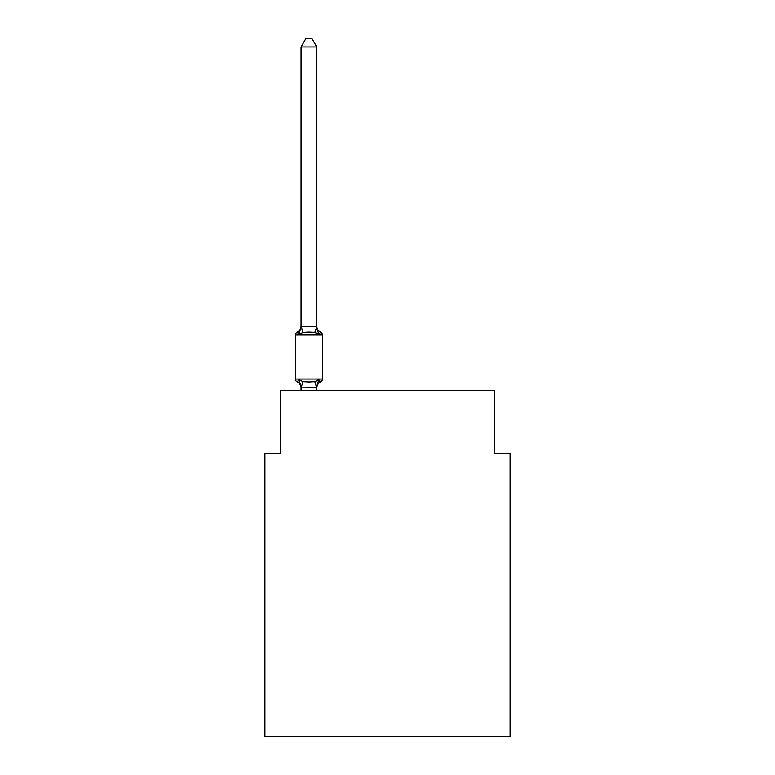 <?xml version="1.0" encoding="UTF-8"?>
<svg xmlns="http://www.w3.org/2000/svg" width="775" height="775" viewBox="0 0 775 775"><rect width="100%" height="100%" fill="white"/><g stroke="black" fill="none" stroke-linecap="round" stroke-linejoin="round"><path stroke-width="1.16" d="M510.086 736.25L510.086 453.356L494.373 453.356L494.373 390.484L280.627 390.484L280.627 453.356L264.914 453.356L264.914 736.25L510.086 736.25M316.772 46.926L301.058 46.926L305.776 38.75L312.054 38.75L316.772 46.926L316.772 326.895L318.738 334.393L320.666 332.184L318.738 334.393L314.815 332.368L308.915 332.058L303.025 332.368L299.092 334.393L297.174 332.184A3.139 3.139 0 0 0 295.401 335.003L322.429 335.003A3.139 3.139 0 0 0 320.666 332.184L318.738 334.393L320.666 332.184A3.139 3.139 0 0 1 322.429 335.003A3.139 3.139 0 0 0 320.666 332.184L318.738 334.393L320.666 332.184A3.139 3.139 0 0 1 322.429 335.003A3.139 3.139 0 0 0 320.666 332.184L318.738 334.393L320.666 332.184A3.139 3.139 0 0 1 322.429 335.003A3.139 3.139 0 0 0 320.666 332.184L318.738 334.393L320.666 332.184A3.139 3.139 0 0 1 322.429 335.003A3.139 3.139 0 0 0 320.666 332.184L318.738 334.393L320.666 332.184A3.139 3.139 0 0 1 322.429 335.003A3.139 3.139 0 0 0 320.666 332.184L318.738 334.393L320.666 332.184A3.139 3.139 0 0 1 322.429 335.003A3.139 3.139 0 0 0 320.666 332.184L318.738 334.393L320.666 332.184A3.139 3.139 0 0 1 322.429 335.003A3.139 3.139 0 0 0 320.666 332.184L318.738 334.393L320.666 332.184A3.139 3.139 0 0 1 322.429 335.003A3.139 3.139 0 0 0 320.666 332.184L318.738 334.393L320.666 332.184A3.139 3.139 0 0 1 322.429 335.003A3.139 3.139 0 0 0 320.666 332.184L318.738 334.393L320.666 332.184A3.139 3.139 0 0 1 322.429 335.003A3.139 3.139 0 0 0 320.666 332.184L318.738 334.393L320.666 332.184A3.139 3.139 0 0 1 322.429 335.003A3.139 3.139 0 0 0 320.666 332.184L318.738 334.393L320.666 332.184A3.139 3.139 0 0 1 322.429 335.003A3.139 3.139 0 0 0 320.666 332.184L318.738 334.393L320.666 332.184A3.139 3.139 0 0 1 322.429 335.003A3.139 3.139 0 0 0 320.666 332.184L318.738 334.393L320.666 332.184A3.139 3.139 0 0 1 322.429 335.003A3.139 3.139 0 0 0 320.666 332.184L318.738 334.393L320.666 332.184A3.139 3.139 0 0 1 322.429 335.003A3.139 3.139 0 0 0 320.666 332.184L318.738 334.393L320.666 332.184A3.139 3.139 0 0 1 322.429 335.003A3.139 3.139 0 0 0 320.666 332.184L318.738 334.393L320.666 332.184A3.139 3.139 0 0 1 322.429 335.003A3.139 3.139 0 0 0 320.666 332.184L318.738 334.393L320.666 332.184A3.139 3.139 0 0 1 322.429 335.003A3.139 3.139 0 0 0 320.666 332.184L318.738 334.393L320.666 332.184A3.139 3.139 0 0 1 322.429 335.003A3.139 3.139 0 0 0 320.666 332.184L318.738 334.393L320.666 332.184A3.139 3.139 0 0 1 322.429 335.003A3.139 3.139 0 0 0 320.666 332.184L318.738 334.393L320.666 332.184A3.139 3.139 0 0 1 322.429 335.003A3.139 3.139 0 0 0 320.666 332.184L318.738 334.393L320.666 332.184A3.139 3.139 0 0 1 322.429 335.003A3.139 3.139 0 0 0 320.666 332.184L318.738 334.393L320.666 332.184A3.139 3.139 0 0 1 322.429 335.003A3.139 3.139 0 0 0 320.666 332.184L318.738 334.393L320.666 332.184A3.139 3.139 0 0 1 322.429 335.003A3.139 3.139 0 0 0 320.666 332.184L318.738 334.393L320.666 332.184A3.139 3.139 0 0 1 322.429 335.003A3.139 3.139 0 0 0 320.666 332.184L318.738 334.393L320.666 332.184A3.139 3.139 0 0 1 322.429 335.003A3.139 3.139 0 0 0 320.666 332.184L318.738 334.393L320.666 332.184A3.139 3.139 0 0 1 322.429 335.003A3.139 3.139 0 0 0 320.666 332.184L318.738 334.393L320.666 332.184A3.139 3.139 0 0 1 322.429 335.003A3.139 3.139 0 0 0 320.666 332.184L318.738 334.393L320.666 332.184A3.139 3.139 0 0 1 322.429 335.003A3.139 3.139 0 0 0 320.666 332.184L318.738 334.393L320.666 332.184A3.139 3.139 0 0 1 322.429 335.003A3.139 3.139 0 0 0 320.666 332.184L318.738 334.393L320.666 332.184A3.139 3.139 0 0 1 322.429 335.003A3.139 3.139 0 0 0 320.666 332.184L318.738 334.393L320.666 332.184A3.139 3.139 0 0 1 322.429 335.003A3.139 3.139 0 0 0 320.666 332.184L318.738 334.393L320.666 332.184A3.139 3.139 0 0 1 322.429 335.003A3.139 3.139 0 0 0 320.666 332.184L318.738 334.393L320.666 332.184A3.139 3.139 0 0 1 322.429 335.003A3.139 3.139 0 0 0 320.666 332.184L318.738 334.393L320.666 332.184A3.139 3.139 0 0 1 322.429 335.003A3.139 3.139 0 0 0 320.666 332.184L318.738 334.393L320.666 332.184A3.139 3.139 0 0 1 322.429 335.003A3.139 3.139 0 0 0 320.666 332.184L318.738 334.393L320.666 332.184A3.139 3.139 0 0 1 322.429 335.003A3.139 3.139 0 0 0 320.666 332.184L318.738 334.393L320.666 332.184A3.139 3.139 0 0 1 322.429 335.003A3.139 3.139 0 0 0 320.666 332.184L318.738 334.393L320.666 332.184A3.139 3.139 0 0 1 322.429 335.003A3.139 3.139 0 0 0 320.666 332.184L318.738 334.393L320.666 332.184A3.139 3.139 0 0 1 322.429 335.003A3.139 3.139 0 0 0 320.666 332.184L318.738 334.393L320.666 332.184A3.139 3.139 0 0 1 322.429 335.003A3.139 3.139 0 0 0 320.666 332.184L318.738 334.393L320.666 332.184A3.139 3.139 0 0 1 322.429 335.003A3.139 3.139 0 0 0 320.666 332.184L318.738 334.393L320.666 332.184A3.139 3.139 0 0 1 322.429 335.003A3.139 3.139 0 0 0 320.666 332.184L318.738 334.393L320.666 332.184A3.139 3.139 0 0 1 322.429 335.003A3.139 3.139 0 0 0 320.666 332.184L318.738 334.393L320.666 332.184A3.139 3.139 0 0 1 322.429 335.003A3.139 3.139 0 0 0 320.666 332.184L318.738 334.393L320.666 332.184A3.139 3.139 0 0 1 322.429 335.003A3.139 3.139 0 0 0 320.666 332.184L318.738 334.393L320.666 332.184A3.139 3.139 0 0 1 322.429 335.003A3.139 3.139 0 0 0 320.666 332.184L318.738 334.393L320.666 332.184A3.139 3.139 0 0 1 322.429 335.003A3.139 3.139 0 0 0 320.666 332.184L318.738 334.393L320.666 332.184A3.139 3.139 0 0 1 322.429 335.003A3.139 3.139 0 0 0 320.666 332.184L318.738 334.393L320.666 332.184A3.139 3.139 0 0 1 322.429 335.003A3.139 3.139 0 0 0 320.666 332.184L318.738 334.393L320.666 332.184A3.139 3.139 0 0 1 322.429 335.003A3.139 3.139 0 0 0 320.666 332.184L318.738 334.393L320.666 332.184A3.139 3.139 0 0 1 322.429 335.003A3.139 3.139 0 0 0 320.666 332.184L318.738 334.393L320.666 332.184A3.139 3.139 0 0 1 322.429 335.003A3.139 3.139 0 0 0 320.666 332.184L318.738 334.393L320.666 332.184A3.139 3.139 0 0 1 322.429 335.003A3.139 3.139 0 0 0 320.666 332.184L318.738 334.393L320.666 332.184A3.139 3.139 0 0 1 322.429 335.003A3.139 3.139 0 0 0 320.666 332.184L318.738 334.393L320.666 332.184A3.139 3.139 0 0 1 322.429 335.003A3.139 3.139 0 0 0 320.666 332.184L318.738 334.393L320.666 332.184A3.139 3.139 0 0 1 322.429 335.003A3.139 3.139 0 0 0 320.666 332.184A3.139 3.139 0 0 1 322.429 335.003L322.429 379.014A3.139 3.139 0 0 1 320.666 381.843L318.738 379.624L320.666 381.843L318.738 379.624L320.666 381.843L318.738 379.624L320.666 381.843L318.738 379.624L320.666 381.843L318.738 379.624L320.666 381.843L318.738 379.624L320.666 381.843L318.738 379.624L320.666 381.843L318.738 379.624L320.666 381.843L318.738 379.624L320.666 381.843L318.738 379.624L320.666 381.843L318.738 379.624L320.666 381.843L318.738 379.624L320.666 381.843L318.738 379.624L320.666 381.843L318.738 379.624L320.666 381.843L318.738 379.624L320.666 381.843L318.738 379.624L320.666 381.843L318.738 379.624L320.666 381.843L318.738 379.624L320.666 381.843L318.738 379.624L320.666 381.843L318.738 379.624L320.666 381.843L318.738 379.624L320.666 381.843L318.738 379.624L320.666 381.843L318.738 379.624L320.666 381.843L318.738 379.624L320.666 381.843L318.738 379.624L320.666 381.843L318.738 379.624L320.666 381.843L318.738 379.624L320.666 381.843L318.738 379.624L320.666 381.843L318.738 379.624L316.772 387.413L301.058 387.132L301.058 388.062A6.917 6.917 0 0 0 297.174 381.843A3.139 3.139 0 0 1 295.401 379.014A3.139 3.139 0 0 0 297.174 381.843A3.139 3.139 0 0 1 295.401 379.014A3.139 3.139 0 0 0 297.174 381.843L299.092 379.624L297.174 381.843A3.139 3.139 0 0 1 295.401 379.014A3.139 3.139 0 0 0 297.174 381.843L299.092 379.624L297.174 381.843A3.139 3.139 0 0 1 295.401 379.014A3.139 3.139 0 0 0 297.174 381.843L299.092 379.624L297.174 381.843A3.139 3.139 0 0 1 295.401 379.014A3.139 3.139 0 0 0 297.174 381.843L299.092 379.624L297.174 381.843A3.139 3.139 0 0 1 295.401 379.014A3.139 3.139 0 0 0 297.174 381.843L299.092 379.624L297.174 381.843A3.139 3.139 0 0 1 295.401 379.014A3.139 3.139 0 0 0 297.174 381.843L299.092 379.624L297.174 381.843A3.139 3.139 0 0 1 295.401 379.014A3.139 3.139 0 0 0 297.174 381.843L299.092 379.624L297.174 381.843A3.139 3.139 0 0 1 295.401 379.014A3.139 3.139 0 0 0 297.174 381.843L299.092 379.624L297.174 381.843A3.139 3.139 0 0 1 295.401 379.014A3.139 3.139 0 0 0 297.174 381.843A3.139 3.139 0 0 1 295.401 379.014A3.139 3.139 0 0 0 297.174 381.843L299.092 379.624L297.174 381.843A3.139 3.139 0 0 1 295.401 379.014A3.139 3.139 0 0 0 297.174 381.843L299.092 379.624L297.174 381.843A3.139 3.139 0 0 1 295.401 379.014A3.139 3.139 0 0 0 297.174 381.843L299.092 379.624L297.174 381.843A3.139 3.139 0 0 1 295.401 379.014A3.139 3.139 0 0 0 297.174 381.843L299.092 379.624L297.174 381.843A3.139 3.139 0 0 1 295.401 379.014A3.139 3.139 0 0 0 297.174 381.843L299.092 379.624L297.174 381.843A3.139 3.139 0 0 1 295.401 379.014A3.139 3.139 0 0 0 297.174 381.843L299.092 379.624L297.174 381.843A3.139 3.139 0 0 1 295.401 379.014A3.139 3.139 0 0 0 297.174 381.843L299.092 379.624L297.174 381.843A3.139 3.139 0 0 1 295.401 379.014A3.139 3.139 0 0 0 297.174 381.843L299.092 379.624L297.174 381.843A3.139 3.139 0 0 1 295.401 379.014A3.139 3.139 0 0 0 297.174 381.843L299.092 379.624L297.174 381.843A3.139 3.139 0 0 1 295.401 379.014A3.139 3.139 0 0 0 297.174 381.843L299.092 379.624L297.174 381.843A3.139 3.139 0 0 1 295.401 379.014A3.139 3.139 0 0 0 297.174 381.843L299.092 379.624L297.174 381.843A3.139 3.139 0 0 1 295.401 379.014A3.139 3.139 0 0 0 297.174 381.843L299.092 379.624L297.174 381.843A3.139 3.139 0 0 1 295.401 379.014A3.139 3.139 0 0 0 297.174 381.843L299.092 379.624L297.174 381.843A3.139 3.139 0 0 1 295.401 379.014A3.139 3.139 0 0 0 297.174 381.843L299.092 379.624L297.174 381.843A3.139 3.139 0 0 1 295.401 379.014A3.139 3.139 0 0 0 297.174 381.843L299.092 379.624L297.174 381.843A3.139 3.139 0 0 1 295.401 379.014A3.139 3.139 0 0 0 297.174 381.843L299.092 379.624L297.174 381.843A3.139 3.139 0 0 1 295.401 379.014A3.139 3.139 0 0 0 297.174 381.843L299.092 379.624L297.174 381.843A3.139 3.139 0 0 1 295.401 379.014A3.139 3.139 0 0 0 297.174 381.843L299.092 379.624L297.174 381.843A3.139 3.139 0 0 1 295.401 379.014A3.139 3.139 0 0 0 297.174 381.843L299.092 379.624L297.174 381.843A3.139 3.139 0 0 1 295.401 379.014A3.139 3.139 0 0 0 297.174 381.843L299.092 379.624L297.174 381.843A3.139 3.139 0 0 1 295.401 379.014A3.139 3.139 0 0 0 297.174 381.843L299.092 379.624L297.174 381.843A3.139 3.139 0 0 1 295.401 379.014A3.139 3.139 0 0 0 297.174 381.843L299.092 379.624L297.174 381.843A3.139 3.139 0 0 1 295.401 379.014A3.139 3.139 0 0 0 297.174 381.843L299.092 379.624L297.174 381.843A3.139 3.139 0 0 1 295.401 379.014A3.139 3.139 0 0 0 297.174 381.843L299.092 379.624L297.174 381.843A3.139 3.139 0 0 1 295.401 379.014A3.139 3.139 0 0 0 297.174 381.843L299.092 379.624L297.174 381.843A3.139 3.139 0 0 1 295.401 379.014A3.139 3.139 0 0 0 297.174 381.843L299.092 379.624L297.174 381.843A3.139 3.139 0 0 1 295.401 379.014A3.139 3.139 0 0 0 297.174 381.843L299.092 379.624L297.174 381.843A3.139 3.139 0 0 1 295.401 379.014A3.139 3.139 0 0 0 297.174 381.843A3.139 3.139 0 0 1 295.401 379.014A3.139 3.139 0 0 0 297.174 381.843L299.092 379.624L297.174 381.843A3.139 3.139 0 0 1 295.401 379.014A3.139 3.139 0 0 0 297.174 381.843L299.092 379.624L297.174 381.843A3.139 3.139 0 0 1 295.401 379.014A3.139 3.139 0 0 0 297.174 381.843L299.092 379.624L297.174 381.843A3.139 3.139 0 0 1 295.401 379.014A3.139 3.139 0 0 0 297.174 381.843L299.092 379.624L297.174 381.843A3.139 3.139 0 0 1 295.401 379.014A3.139 3.139 0 0 0 297.174 381.843L299.092 379.624L297.174 381.843A3.139 3.139 0 0 1 295.401 379.014A3.139 3.139 0 0 0 297.174 381.843L299.092 379.624L297.174 381.843A3.139 3.139 0 0 1 295.401 379.014A3.139 3.139 0 0 0 297.174 381.843L299.092 379.624L297.174 381.843A3.139 3.139 0 0 1 295.401 379.014A3.139 3.139 0 0 0 297.174 381.843L299.092 379.624L297.174 381.843A3.139 3.139 0 0 1 295.401 379.014A3.139 3.139 0 0 0 297.174 381.843L299.092 379.624L297.174 381.843A3.139 3.139 0 0 1 295.401 379.014A3.139 3.139 0 0 0 297.174 381.843L299.092 379.624L297.174 381.843A3.139 3.139 0 0 1 295.401 379.014A3.139 3.139 0 0 0 297.174 381.843L299.092 379.624L297.174 381.843A3.139 3.139 0 0 1 295.401 379.014A3.139 3.139 0 0 0 297.174 381.843L299.092 379.624L297.174 381.843A3.139 3.139 0 0 1 295.401 379.014A3.139 3.139 0 0 0 297.174 381.843L299.092 379.624L297.174 381.843A3.139 3.139 0 0 1 295.401 379.014A3.139 3.139 0 0 0 297.174 381.843L299.092 379.624L297.174 381.843A3.139 3.139 0 0 1 295.401 379.014A3.139 3.139 0 0 0 297.174 381.843L299.092 379.624L297.174 381.843A3.139 3.139 0 0 1 295.401 379.014A3.139 3.139 0 0 0 297.174 381.843L299.092 379.624L297.174 381.843A3.139 3.139 0 0 1 295.401 379.014A3.139 3.139 0 0 0 297.174 381.843L299.092 379.624L297.174 381.843A3.139 3.139 0 0 1 295.401 379.014A3.139 3.139 0 0 0 297.174 381.843L299.092 379.624L297.174 381.843A3.139 3.139 0 0 1 295.401 379.014A3.139 3.139 0 0 0 297.174 381.843L299.092 379.624L297.174 381.843A3.139 3.139 0 0 1 295.401 379.014A3.139 3.139 0 0 0 297.174 381.843L299.092 379.624L297.174 381.843L299.092 379.624L297.174 381.843L299.092 379.624L303.025 381.649L308.915 381.968L314.815 381.649L318.738 379.624L320.666 381.843A3.139 3.139 0 0 0 322.429 379.014A3.139 3.139 0 0 1 320.666 381.843L319.775 381.407L320.666 381.843A3.139 3.139 0 0 0 322.429 379.014A3.139 3.139 0 0 1 320.666 381.843A3.139 3.139 0 0 0 322.429 379.014A3.139 3.139 0 0 1 320.666 381.843L319.775 381.407L320.666 381.843A3.139 3.139 0 0 0 322.429 379.014A3.139 3.139 0 0 1 320.666 381.843A3.139 3.139 0 0 0 322.429 379.014A3.139 3.139 0 0 1 320.666 381.843L319.775 381.407L320.666 381.843A3.139 3.139 0 0 0 322.429 379.014A3.139 3.139 0 0 1 320.666 381.843A3.139 3.139 0 0 0 322.429 379.014A3.139 3.139 0 0 1 320.666 381.843L319.775 381.407L320.666 381.843A3.139 3.139 0 0 0 322.429 379.014A3.139 3.139 0 0 1 320.666 381.843A3.139 3.139 0 0 0 322.429 379.014A3.139 3.139 0 0 1 320.666 381.843L319.775 381.407L320.666 381.843A3.139 3.139 0 0 0 322.429 379.014A3.139 3.139 0 0 1 320.666 381.843A3.139 3.139 0 0 0 322.429 379.014A3.139 3.139 0 0 1 320.666 381.843L319.775 381.407L320.666 381.843A3.139 3.139 0 0 0 322.429 379.014A3.139 3.139 0 0 1 320.666 381.843A3.139 3.139 0 0 0 322.429 379.014A3.139 3.139 0 0 1 320.666 381.843L319.775 381.407L320.666 381.843A3.139 3.139 0 0 0 322.429 379.014A3.139 3.139 0 0 1 320.666 381.843A3.139 3.139 0 0 0 322.429 379.014A3.139 3.139 0 0 1 320.666 381.843L319.775 381.407L320.666 381.843A3.139 3.139 0 0 0 322.429 379.014A3.139 3.139 0 0 1 320.666 381.843A3.139 3.139 0 0 0 322.429 379.014A3.139 3.139 0 0 1 320.666 381.843L319.775 381.407L320.666 381.843A3.139 3.139 0 0 0 322.429 379.014A3.139 3.139 0 0 1 320.666 381.843A3.139 3.139 0 0 0 322.429 379.014A3.139 3.139 0 0 1 320.666 381.843L319.775 381.407L320.666 381.843A3.139 3.139 0 0 0 322.429 379.014A3.139 3.139 0 0 1 320.666 381.843A3.139 3.139 0 0 0 322.429 379.014A3.139 3.139 0 0 1 320.666 381.843L319.775 381.407L320.666 381.843A3.139 3.139 0 0 0 322.429 379.014A3.139 3.139 0 0 1 320.666 381.843A3.139 3.139 0 0 0 322.429 379.014A3.139 3.139 0 0 1 320.666 381.843L319.775 381.407L320.666 381.843A3.139 3.139 0 0 0 322.429 379.014A3.139 3.139 0 0 1 320.666 381.843A3.139 3.139 0 0 0 322.429 379.014A3.139 3.139 0 0 1 320.666 381.843L319.775 381.407L320.666 381.843A3.139 3.139 0 0 0 322.429 379.014A3.139 3.139 0 0 1 320.666 381.843A3.139 3.139 0 0 0 322.429 379.014A3.139 3.139 0 0 1 320.666 381.843L319.775 381.407L320.666 381.843A3.139 3.139 0 0 0 322.429 379.014A3.139 3.139 0 0 1 320.666 381.843A3.139 3.139 0 0 0 322.429 379.014A3.139 3.139 0 0 1 320.666 381.843L319.775 381.407L320.666 381.843A3.139 3.139 0 0 0 322.429 379.014A3.139 3.139 0 0 1 320.666 381.843A3.139 3.139 0 0 0 322.429 379.014A3.139 3.139 0 0 1 320.666 381.843L319.775 381.407L320.666 381.843A3.139 3.139 0 0 0 322.429 379.014A3.139 3.139 0 0 1 320.666 381.843A3.139 3.139 0 0 0 322.429 379.014A3.139 3.139 0 0 1 320.666 381.843L319.775 381.407L320.666 381.843A3.139 3.139 0 0 0 322.429 379.014A3.139 3.139 0 0 1 320.666 381.843A3.139 3.139 0 0 0 322.429 379.014A3.139 3.139 0 0 1 320.666 381.843L319.775 381.407L320.666 381.843A3.139 3.139 0 0 0 322.429 379.014A3.139 3.139 0 0 1 320.666 381.843A3.139 3.139 0 0 0 322.429 379.014A3.139 3.139 0 0 1 320.666 381.843L319.775 381.407L320.666 381.843A3.139 3.139 0 0 0 322.429 379.014A3.139 3.139 0 0 1 320.666 381.843A3.139 3.139 0 0 0 322.429 379.014A3.139 3.139 0 0 1 320.666 381.843L319.775 381.407L320.666 381.843A3.139 3.139 0 0 0 322.429 379.014A3.139 3.139 0 0 1 320.666 381.843A3.139 3.139 0 0 0 322.429 379.014A3.139 3.139 0 0 1 320.666 381.843L319.775 381.407L320.666 381.843A3.139 3.139 0 0 0 322.429 379.014A3.139 3.139 0 0 1 320.666 381.843A3.139 3.139 0 0 0 322.429 379.014A3.139 3.139 0 0 1 320.666 381.843L319.775 381.407L320.666 381.843A3.139 3.139 0 0 0 322.429 379.014A3.139 3.139 0 0 1 320.666 381.843A3.139 3.139 0 0 0 322.429 379.014A3.139 3.139 0 0 1 320.666 381.843L319.775 381.407L320.666 381.843A3.139 3.139 0 0 0 322.429 379.014A3.139 3.139 0 0 1 320.666 381.843A3.139 3.139 0 0 0 322.429 379.014A3.139 3.139 0 0 1 320.666 381.843L319.775 381.407L320.666 381.843A3.139 3.139 0 0 0 322.429 379.014A3.139 3.139 0 0 1 320.666 381.843A3.139 3.139 0 0 0 322.429 379.014A3.139 3.139 0 0 1 320.666 381.843L319.775 381.407L320.666 381.843A3.139 3.139 0 0 0 322.429 379.014A3.139 3.139 0 0 1 320.666 381.843A3.139 3.139 0 0 0 322.429 379.014A3.139 3.139 0 0 1 320.666 381.843L319.775 381.407L320.666 381.843A3.139 3.139 0 0 0 322.429 379.014A3.139 3.139 0 0 1 320.666 381.843A3.139 3.139 0 0 0 322.429 379.014A3.139 3.139 0 0 1 320.666 381.843L319.775 381.407L320.666 381.843A3.139 3.139 0 0 0 322.429 379.014A3.139 3.139 0 0 1 320.666 381.843A3.139 3.139 0 0 0 322.429 379.014A3.139 3.139 0 0 1 320.666 381.843L319.775 381.407L320.666 381.843A3.139 3.139 0 0 0 322.429 379.014A3.139 3.139 0 0 1 320.666 381.843A3.139 3.139 0 0 0 322.429 379.014A3.139 3.139 0 0 1 320.666 381.843L319.775 381.407M316.772 326.895L314.815 332.368M298.065 332.611L297.174 332.184A3.139 3.139 0 0 0 295.401 335.003A3.139 3.139 0 0 1 297.174 332.184L298.065 332.611L297.174 332.184A3.139 3.139 0 0 0 295.401 335.003A3.139 3.139 0 0 1 297.174 332.184L298.065 332.611L297.174 332.184A3.139 3.139 0 0 0 295.401 335.003A3.139 3.139 0 0 1 297.174 332.184L298.065 332.611L297.174 332.184A3.139 3.139 0 0 0 295.401 335.003A3.139 3.139 0 0 1 297.174 332.184L298.065 332.611L297.174 332.184A3.139 3.139 0 0 0 295.401 335.003A3.139 3.139 0 0 1 297.174 332.184L298.065 332.611L297.174 332.184A3.139 3.139 0 0 0 295.401 335.003A3.139 3.139 0 0 1 297.174 332.184L298.065 332.611L297.174 332.184A3.139 3.139 0 0 0 295.401 335.003A3.139 3.139 0 0 1 297.174 332.184L298.065 332.611L297.174 332.184A3.139 3.139 0 0 0 295.401 335.003A3.139 3.139 0 0 1 297.174 332.184L298.065 332.611L297.174 332.184A3.139 3.139 0 0 0 295.401 335.003A3.139 3.139 0 0 1 297.174 332.184L298.065 332.611L297.174 332.184A3.139 3.139 0 0 0 295.401 335.003A3.139 3.139 0 0 1 297.174 332.184L298.065 332.611L297.174 332.184A3.139 3.139 0 0 0 295.401 335.003A3.139 3.139 0 0 1 297.174 332.184L298.065 332.611L297.174 332.184A3.139 3.139 0 0 0 295.401 335.003A3.139 3.139 0 0 1 297.174 332.184L298.065 332.611L297.174 332.184A3.139 3.139 0 0 0 295.401 335.003A3.139 3.139 0 0 1 297.174 332.184L298.065 332.611L297.174 332.184A3.139 3.139 0 0 0 295.401 335.003A3.139 3.139 0 0 1 297.174 332.184L298.065 332.611L297.174 332.184A3.139 3.139 0 0 0 295.401 335.003A3.139 3.139 0 0 1 297.174 332.184L298.065 332.611L297.174 332.184A3.139 3.139 0 0 0 295.401 335.003A3.139 3.139 0 0 1 297.174 332.184L298.065 332.611L297.174 332.184A3.139 3.139 0 0 0 295.401 335.003A3.139 3.139 0 0 1 297.174 332.184L298.065 332.611L297.174 332.184A3.139 3.139 0 0 0 295.401 335.003A3.139 3.139 0 0 1 297.174 332.184L298.065 332.611L297.174 332.184A3.139 3.139 0 0 0 295.401 335.003A3.139 3.139 0 0 1 297.174 332.184L298.065 332.611L297.174 332.184A3.139 3.139 0 0 0 295.401 335.003A3.139 3.139 0 0 1 297.174 332.184L298.065 332.611L297.174 332.184A3.139 3.139 0 0 0 295.401 335.003A3.139 3.139 0 0 1 297.174 332.184L298.065 332.611L297.174 332.184A3.139 3.139 0 0 0 295.401 335.003A3.139 3.139 0 0 1 297.174 332.184L298.065 332.611L297.174 332.184A3.139 3.139 0 0 0 295.401 335.003A3.139 3.139 0 0 1 297.174 332.184L298.065 332.611L297.174 332.184A3.139 3.139 0 0 0 295.401 335.003A3.139 3.139 0 0 1 297.174 332.184L298.065 332.611L297.174 332.184A3.139 3.139 0 0 0 295.401 335.003A3.139 3.139 0 0 1 297.174 332.184L298.065 332.611L297.174 332.184A3.139 3.139 0 0 0 295.401 335.003A3.139 3.139 0 0 1 297.174 332.184L298.065 332.611L297.174 332.184A3.139 3.139 0 0 0 295.401 335.003A3.139 3.139 0 0 1 297.174 332.184L299.092 334.393L297.174 332.184A3.139 3.139 0 0 0 295.401 335.003A3.139 3.139 0 0 1 297.174 332.184A3.139 3.139 0 0 0 295.401 335.003L295.401 379.014L322.429 379.014A3.139 3.139 0 0 1 320.666 381.843A6.917 6.917 0 0 0 316.772 388.062M316.772 387.132L317.517 383.431L316.772 387.132M301.058 46.926L301.058 326.604L316.646 326.566M299.092 334.393L301.058 326.604M316.772 390.484L316.772 387.413M301.058 390.484L301.058 387.413M301.058 325.965A6.917 6.917 0 0 1 297.174 332.184A3.139 3.139 0 0 0 295.401 335.003M318.738 379.624L320.666 381.843M299.092 379.624L301.058 387.132M316.772 325.965A6.917 6.917 0 0 0 320.666 332.184M303.025 381.649L301.184 387.452M314.815 381.649L316.646 387.452M301.184 326.566L303.025 332.368"/></g></svg>
